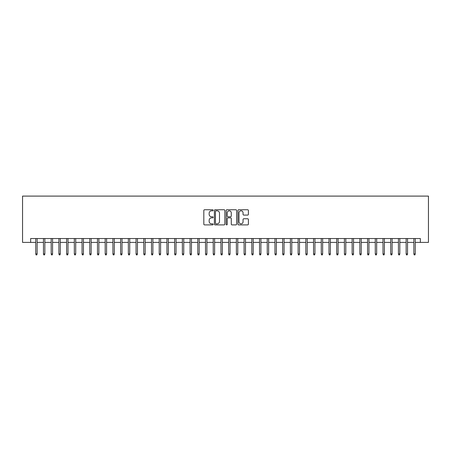 <?xml version="1.0" encoding="UTF-8"?>
<svg xmlns="http://www.w3.org/2000/svg" width="451" height="451" viewBox="0 0 451 451"><rect width="100%" height="100%" fill="white"/><g stroke="black" fill="none" stroke-linecap="round" stroke-linejoin="round"><path stroke-width="0.68" d="M213.154 210.279A0.53 0.53 0 0 0 212.624 209.743L204.574 209.743A0.755 0.755 0 0 0 203.818 210.504L203.818 224.136A0.755 0.755 0 0 0 204.574 224.897L212.624 224.897A0.53 0.53 0 0 0 213.154 224.367A0.53 0.53 0 0 0 212.624 223.837L211.581 223.837A2.424 2.424 0 0 1 209.157 221.413L209.157 220.274A2.424 2.424 0 0 1 211.581 217.85L212.624 217.85A0.53 0.53 0 0 0 213.154 217.32A0.53 0.53 0 0 0 212.624 216.79L211.581 216.79A2.424 2.424 0 0 1 209.157 214.366L209.157 213.233A2.424 2.424 0 0 1 211.581 210.809L212.624 210.809A0.53 0.53 0 0 0 213.154 210.279M247.638 215.088A0.755 0.755 0 0 0 248.394 214.326L248.394 210.504A0.755 0.755 0 0 0 247.638 209.743L238.697 209.743A0.755 0.755 0 0 0 237.942 210.504L237.942 224.136A0.755 0.755 0 0 0 238.697 224.897L247.638 224.897A0.755 0.755 0 0 0 248.394 224.136L248.394 219.519A0.755 0.755 0 0 0 247.638 218.758L243.811 218.758A0.755 0.755 0 0 0 243.055 219.519L243.055 221.807A2.024 2.024 0 0 1 241.026 223.837A2.024 2.024 0 0 1 239.002 221.807L239.002 212.833A2.024 2.024 0 0 1 241.026 210.809A2.024 2.024 0 0 1 243.055 212.833L243.055 214.326A0.755 0.755 0 0 0 243.811 215.088L247.638 215.088M30.651 242.401L30.651 238.54L420.349 238.54L420.349 242.401L428.45 242.401L428.45 196.1L22.55 196.1L22.55 242.401L35.747 242.401M224.835 210.504A0.755 0.755 0 0 0 224.079 209.743L215.144 209.743A0.755 0.755 0 0 0 214.383 210.504L214.383 224.136A0.755 0.755 0 0 0 215.144 224.897L224.079 224.897A0.755 0.755 0 0 0 224.835 224.136L224.835 210.504M226.921 209.743L235.856 209.743A0.755 0.755 0 0 1 236.617 210.504L236.617 224.136A0.755 0.755 0 0 1 235.856 224.897L232.034 224.897A0.755 0.755 0 0 1 231.273 224.136L231.273 218.605A0.755 0.755 0 0 0 230.517 217.85L227.98 217.85A0.755 0.755 0 0 0 227.225 218.605L227.225 224.367A0.53 0.53 0 0 1 226.695 224.897A0.53 0.53 0 0 1 226.165 224.367L226.165 210.504A0.755 0.755 0 0 1 226.921 209.743M37.134 242.401L43.465 242.401M44.852 242.401L51.177 242.401M52.57 242.401L58.895 242.401M60.287 242.401L66.613 242.401M68 242.401L74.33 242.401M75.717 242.401L82.048 242.401M83.435 242.401L89.76 242.401M91.153 242.401L97.478 242.401M98.87 242.401L105.196 242.401M106.583 242.401L112.913 242.401M114.3 242.401L120.631 242.401M122.018 242.401L128.349 242.401M129.736 242.401L136.061 242.401M137.454 242.401L143.779 242.401M145.171 242.401L151.497 242.401M152.883 242.401L159.214 242.401M160.601 242.401L166.932 242.401M168.319 242.401L174.644 242.401M176.037 242.401L182.362 242.401M183.754 242.401L190.08 242.401M191.466 242.401L197.797 242.401M199.184 242.401L205.515 242.401M206.902 242.401L213.233 242.401M214.62 242.401L220.945 242.401M222.337 242.401L228.663 242.401M230.055 242.401L236.38 242.401M237.767 242.401L244.098 242.401M245.485 242.401L251.816 242.401M253.203 242.401L259.534 242.401M260.92 242.401L267.246 242.401M268.638 242.401L274.963 242.401M276.356 242.401L282.681 242.401M284.068 242.401L290.399 242.401M291.786 242.401L298.117 242.401M299.503 242.401L305.829 242.401M307.221 242.401L313.546 242.401M314.939 242.401L321.264 242.401M322.651 242.401L328.982 242.401M330.369 242.401L336.7 242.401M338.087 242.401L344.417 242.401M345.804 242.401L352.13 242.401M353.522 242.401L359.847 242.401M361.24 242.401L367.565 242.401M368.952 242.401L375.283 242.401M376.67 242.401L383 242.401M384.387 242.401L390.713 242.401M392.105 242.401L398.43 242.401M399.823 242.401L406.148 242.401M407.535 242.401L413.866 242.401M415.253 242.401L420.349 242.401M215.973 210.809A0.53 0.53 0 0 0 215.443 211.339L215.443 223.301A0.53 0.53 0 0 0 215.973 223.837L217.072 223.837A2.424 2.424 0 0 0 219.496 221.413L219.496 213.233A2.424 2.424 0 0 0 217.072 210.809L215.973 210.809M231.273 212.872A2.024 2.024 0 0 0 229.249 210.843A2.024 2.024 0 0 0 227.225 212.872L227.225 216.035A0.755 0.755 0 0 0 227.98 216.79L230.517 216.79A0.755 0.755 0 0 0 231.273 216.035L231.273 212.872M35.747 253.896L36.052 254.9L36.824 254.9L37.134 253.896L35.747 253.896L35.747 238.54M37.134 253.896L37.134 238.54M43.465 253.896L43.77 254.9L44.542 254.9L44.852 253.896L43.465 253.896L43.465 238.54M44.852 253.896L44.852 238.54M51.177 253.896L51.487 254.9L52.26 254.9L52.57 253.896L51.177 253.896L51.177 238.54M52.57 253.896L52.57 238.54M58.895 253.896L59.205 254.9L59.977 254.9L60.287 253.896L58.895 253.896L58.895 238.54M60.287 253.896L60.287 238.54M66.613 253.896L66.923 254.9L67.695 254.9L68 253.896L66.613 253.896L66.613 238.54M68 253.896L68 238.54M74.33 253.896L74.641 254.9L75.407 254.9L75.717 253.896L74.33 253.896L74.33 238.54M75.717 253.896L75.717 238.54M82.048 253.896L82.353 254.9L83.125 254.9L83.435 253.896L82.048 253.896L82.048 238.54M83.435 253.896L83.435 238.54M89.76 253.896L90.07 254.9L90.843 254.9L91.153 253.896L89.76 253.896L89.76 238.54M91.153 253.896L91.153 238.54M97.478 253.896L97.788 254.9L98.56 254.9L98.87 253.896L97.478 253.896L97.478 238.54M98.87 253.896L98.87 238.54M105.196 253.896L105.506 254.9L106.278 254.9L106.583 253.896L105.196 253.896L105.196 238.54M106.583 253.896L106.583 238.54M112.913 253.896L113.224 254.9L113.996 254.9L114.3 253.896L112.913 253.896L112.913 238.54M114.3 253.896L114.3 238.54M120.631 253.896L120.936 254.9L121.708 254.9L122.018 253.896L120.631 253.896L120.631 238.54M122.018 253.896L122.018 238.54M128.349 253.896L128.653 254.9L129.426 254.9L129.736 253.896L128.349 253.896L128.349 238.54M129.736 253.896L129.736 238.54M136.061 253.896L136.371 254.9L137.143 254.9L137.454 253.896L136.061 253.896L136.061 238.54M137.454 253.896L137.454 238.54M143.779 253.896L144.089 254.9L144.861 254.9L145.171 253.896L143.779 253.896L143.779 238.54M145.171 253.896L145.171 238.54M151.497 253.896L151.807 254.9L152.579 254.9L152.883 253.896L151.497 253.896L151.497 238.54M152.883 253.896L152.883 238.54M159.214 253.896L159.524 254.9L160.291 254.9L160.601 253.896L159.214 253.896L159.214 238.54M160.601 253.896L160.601 238.54M166.932 253.896L167.236 254.9L168.009 254.9L168.319 253.896L166.932 253.896L166.932 238.54M168.319 253.896L168.319 238.54M174.644 253.896L174.954 254.9L175.727 254.9L176.037 253.896L174.644 253.896L174.644 238.54M176.037 253.896L176.037 238.54M182.362 253.896L182.672 254.9L183.444 254.9L183.754 253.896L182.362 253.896L182.362 238.54M183.754 253.896L183.754 238.54M190.08 253.896L190.39 254.9L191.162 254.9L191.466 253.896L190.08 253.896L190.08 238.54M191.466 253.896L191.466 238.54M197.797 253.896L198.107 254.9L198.88 254.9L199.184 253.896L197.797 253.896L197.797 238.54M199.184 253.896L199.184 238.54M205.515 253.896L205.825 254.9L206.592 254.9L206.902 253.896L205.515 253.896L205.515 238.54M206.902 253.896L206.902 238.54M213.233 253.896L213.537 254.9L214.31 254.9L214.62 253.896L213.233 253.896L213.233 238.54M214.62 253.896L214.62 238.54M220.945 253.896L221.255 254.9L222.027 254.9L222.337 253.896L220.945 253.896L220.945 238.54M222.337 253.896L222.337 238.54M228.663 253.896L228.973 254.9L229.745 254.9L230.055 253.896L228.663 253.896L228.663 238.54M230.055 253.896L230.055 238.54M236.38 253.896L236.69 254.9L237.463 254.9L237.767 253.896L236.38 253.896L236.38 238.54M237.767 253.896L237.767 238.54M244.098 253.896L244.408 254.9L245.175 254.9L245.485 253.896L244.098 253.896L244.098 238.54M245.485 253.896L245.485 238.54M251.816 253.896L252.12 254.9L252.893 254.9L253.203 253.896L251.816 253.896L251.816 238.54M253.203 253.896L253.203 238.54M259.534 253.896L259.838 254.9L260.61 254.9L260.92 253.896L259.534 253.896L259.534 238.54M260.92 253.896L260.92 238.54M267.246 253.896L267.556 254.9L268.328 254.9L268.638 253.896L267.246 253.896L267.246 238.54M268.638 253.896L268.638 238.54M274.963 253.896L275.273 254.9L276.046 254.9L276.356 253.896L274.963 253.896L274.963 238.54M276.356 253.896L276.356 238.54M282.681 253.896L282.991 254.9L283.764 254.9L284.068 253.896L282.681 253.896L282.681 238.54M284.068 253.896L284.068 238.54M290.399 253.896L290.709 254.9L291.476 254.9L291.786 253.896L290.399 253.896L290.399 238.54M291.786 253.896L291.786 238.54M298.117 253.896L298.421 254.9L299.193 254.9L299.503 253.896L298.117 253.896L298.117 238.54M299.503 253.896L299.503 238.54M305.829 253.896L306.139 254.9L306.911 254.9L307.221 253.896L305.829 253.896L305.829 238.54M307.221 253.896L307.221 238.54M313.546 253.896L313.857 254.9L314.629 254.9L314.939 253.896L313.546 253.896L313.546 238.54M314.939 253.896L314.939 238.54M321.264 253.896L321.574 254.9L322.347 254.9L322.651 253.896L321.264 253.896L321.264 238.54M322.651 253.896L322.651 238.54M328.982 253.896L329.292 254.9L330.064 254.9L330.369 253.896L328.982 253.896L328.982 238.54M330.369 253.896L330.369 238.54M336.7 253.896L337.004 254.9L337.776 254.9L338.087 253.896L336.7 253.896L336.7 238.54M338.087 253.896L338.087 238.54M344.417 253.896L344.722 254.9L345.494 254.9L345.804 253.896L344.417 253.896L344.417 238.54M345.804 253.896L345.804 238.54M352.13 253.896L352.44 254.9L353.212 254.9L353.522 253.896L352.13 253.896L352.13 238.54M353.522 253.896L353.522 238.54M359.847 253.896L360.157 254.9L360.93 254.9L361.24 253.896L359.847 253.896L359.847 238.54M361.24 253.896L361.24 238.54M367.565 253.896L367.875 254.9L368.647 254.9L368.952 253.896L367.565 253.896L367.565 238.54M368.952 253.896L368.952 238.54M375.283 253.896L375.593 254.9L376.359 254.9L376.67 253.896L375.283 253.896L375.283 238.54M376.67 253.896L376.67 238.54M383 253.896L383.305 254.9L384.077 254.9L384.387 253.896L383 253.896L383 238.54M384.387 253.896L384.387 238.54M390.713 253.896L391.023 254.9L391.795 254.9L392.105 253.896L390.713 253.896L390.713 238.54M392.105 253.896L392.105 238.54M398.43 253.896L398.74 254.9L399.513 254.9L399.823 253.896L398.43 253.896L398.43 238.54M399.823 253.896L399.823 238.54M406.148 253.896L406.458 254.9L407.23 254.9L407.535 253.896L406.148 253.896L406.148 238.54M407.535 253.896L407.535 238.54M413.866 253.896L414.176 254.9L414.948 254.9L415.253 253.896L413.866 253.896L413.866 238.54M415.253 253.896L415.253 238.54"/></g></svg>
